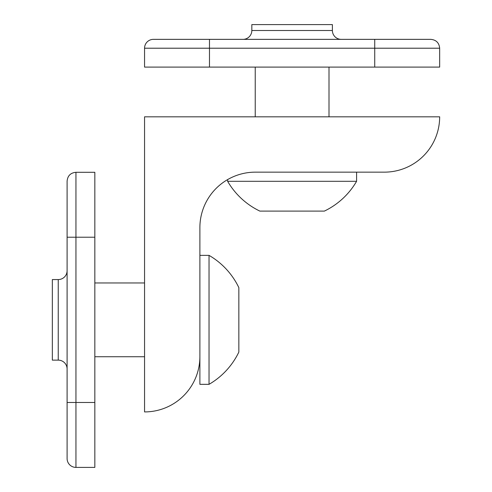 <?xml version="1.0" encoding="UTF-8"?>
<svg xmlns="http://www.w3.org/2000/svg" width="492" height="492" viewBox="0 0 492 492"><rect width="100%" height="100%" fill="white"/><g stroke="black" fill="none" stroke-linecap="round" stroke-linejoin="round"><path stroke-width="0.74" d="M67.096 368.982A8.856 8.856 0 0 0 58.241 360.132L58.241 279.567A8.856 8.856 0 0 0 67.096 270.717M67.096 237.218L67.096 181.154C67.619 175.773 70.571 172.821 75.946 172.298L75.946 402.481L67.096 402.481L67.096 237.218L94.833 237.218L94.833 402.481L75.946 402.481L75.946 467.4L94.833 467.4L94.833 402.481M75.946 467.4A8.856 8.856 0 0 1 67.096 458.544L67.096 402.481M58.241 360.132L52.336 360.132L52.336 279.567L58.241 279.567M75.946 172.298L94.833 172.298L94.833 237.218M238.841 287.611L238.841 352.087A74.544 74.544 0 0 1 209.038 384.332L209.038 255.366A74.544 74.544 0 0 1 238.841 287.611M199.887 264.37L199.887 384.332L209.038 384.332M242.974 39.354A8.856 8.856 0 0 0 251.83 30.504L332.389 30.504A8.856 8.856 0 0 0 341.245 39.354M374.738 39.354L430.808 39.354C436.183 39.883 439.135 42.829 439.663 48.21L209.481 48.21L209.481 39.354L153.412 39.354L374.738 39.354L374.738 67.096L209.481 67.096L209.481 48.21L144.556 48.21L144.556 67.096L209.481 67.096M251.83 30.504L251.83 24.6L332.389 24.6L332.389 30.504M153.412 39.354A8.856 8.856 0 0 0 144.556 48.21M439.663 48.21L439.663 67.096L374.738 67.096M324.351 211.105L259.868 211.105A74.544 74.544 0 0 1 227.63 181.302L356.589 181.302A74.544 74.544 0 0 1 324.351 211.105M356.589 181.302L356.589 172.151L255.366 172.151L384.332 172.151A55.332 55.332 0 0 0 439.663 116.819L144.556 116.819L144.556 411.921A55.332 55.332 0 0 0 199.887 356.589L199.887 227.63A55.479 55.479 0 0 1 255.366 172.151M199.887 255.366L209.038 255.366M94.833 356.737L144.556 356.737M94.833 282.962L144.556 282.962M227.63 179.586L227.63 181.302M255.225 67.096L255.225 116.819M329 67.096L329 116.819"/></g></svg>
